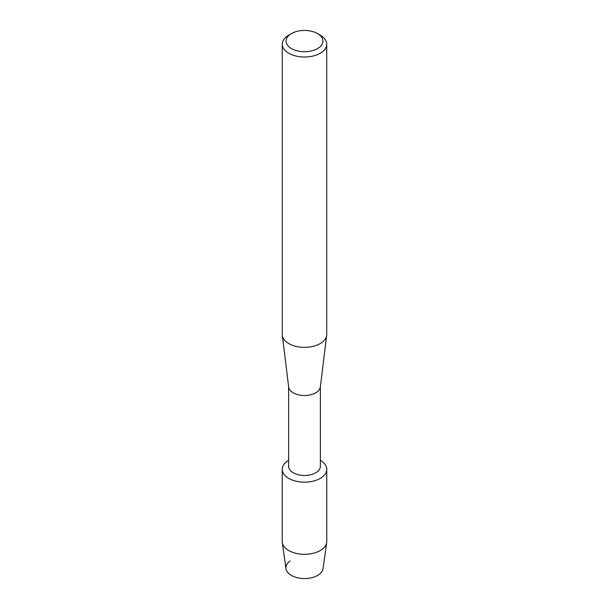 <?xml version="1.0" encoding="UTF-8"?>
<svg xmlns="http://www.w3.org/2000/svg" width="609" height="609" viewBox="0 0 609 609"><rect width="100%" height="100%" fill="white"/><g stroke="black" fill="none" stroke-linecap="round" stroke-linejoin="round"><path stroke-width="0.91" d="M326.751 469.311A22.251 12.85 180 0 1 320.235 478.392A22.251 12.85 180 0 0 320.372 460.305A22.251 12.85 180 0 1 326.751 469.311L326.751 541.477A22.251 12.85 180 0 1 326.683 542.505L323.044 568.669A18.605 10.741 180 0 1 317.654 575.406A18.605 10.741 180 0 1 291.97 575.749A18.605 10.741 180 0 1 290.188 560.95M320.372 386.685L320.372 466.304A15.872 9.165 180 0 1 315.721 472.782A15.872 9.165 180 0 1 298.425 474.769A15.872 9.165 180 0 1 288.628 466.304L288.628 386.685M320.235 478.392A22.251 12.85 180 0 1 288.833 478.438A22.251 12.85 180 0 1 288.628 460.305A22.251 12.85 180 0 0 282.249 469.311A22.251 12.85 180 0 0 295.982 481.179A22.251 12.85 180 0 0 320.235 478.392M317.517 33.564L320.212 35.116A22.221 12.827 180 0 1 326.721 44.191L326.721 334.516A22.221 12.827 180 0 1 326.668 335.422L320.334 387.004A15.872 9.165 180 0 1 315.721 392.843A15.872 9.165 180 0 1 298.95 394.944A15.872 9.165 180 0 1 288.666 387.004L282.332 335.422A22.221 12.827 180 0 1 282.279 334.516L282.279 44.191A22.221 12.827 180 0 1 288.788 35.116L291.483 33.564A18.415 10.635 180 0 1 317.517 33.564A18.415 10.635 180 0 1 317.517 48.598A18.415 10.635 180 0 1 291.483 48.598A18.415 10.635 180 0 1 291.483 33.564L288.788 35.116M326.668 335.422A22.221 12.827 180 0 1 320.212 343.59A22.221 12.827 180 0 1 296.728 346.536A22.221 12.827 180 0 1 282.332 335.422M326.721 44.191A22.221 12.827 180 0 1 320.212 53.265A22.221 12.827 180 0 1 295.997 56.043A22.221 12.827 180 0 1 282.279 44.191M326.683 542.505A22.251 12.85 180 0 1 320.235 550.559A22.251 12.85 180 0 1 296.811 553.535A22.251 12.85 180 0 1 282.317 542.505A22.251 12.85 180 0 1 282.249 541.477L282.249 469.311M317.654 575.406A18.605 10.741 180 0 1 298.075 577.895A18.605 10.741 180 0 1 285.956 568.669L282.317 542.505"/></g></svg>

